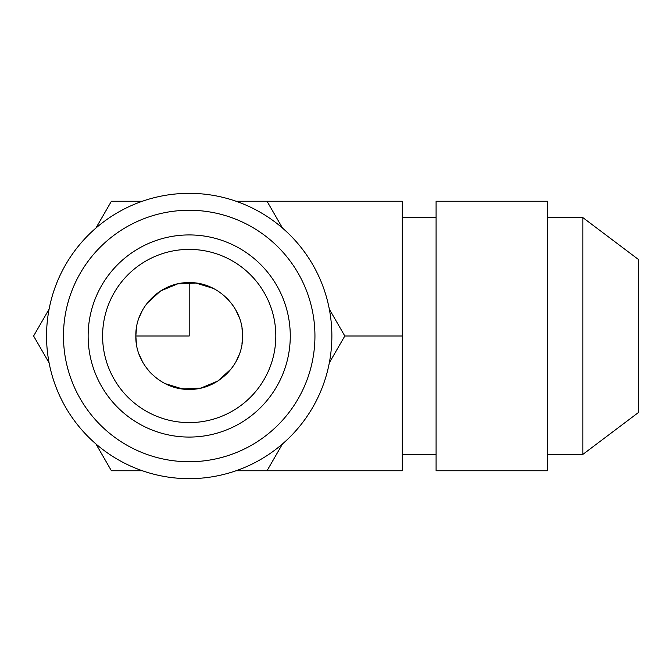 <?xml version="1.0" encoding="UTF-8"?>
<svg xmlns="http://www.w3.org/2000/svg" width="672" height="672" viewBox="0 0 672 672"><rect width="100%" height="100%" fill="white"/><g stroke="black" fill="none" stroke-linecap="round" stroke-linejoin="round"><path stroke-width="1.01" d="M236.04 201.239L267.011 201.239L282.492 228.06M329.322 309.179L344.812 336L329.322 362.821M282.492 443.94L267.011 470.761L236.04 470.761M142.372 470.761L111.401 470.761L95.92 443.94M49.081 362.821L33.6 336L49.081 309.179M95.92 228.06L111.401 201.239L142.372 201.239M267.011 201.239L402.301 201.239L402.301 470.761L267.011 470.761M136.408 343.778L135.845 336L189.202 336L189.202 282.635M344.812 336L402.301 336M436.086 454.406L402.301 454.406M436.086 217.594L402.301 217.594M436.086 201.239L436.086 470.761L547.487 470.761L547.487 201.239L436.086 201.239M582.842 454.406L638.4 412.541L638.4 259.459L582.842 217.594L582.842 454.406L547.487 454.406M582.842 217.594L547.487 217.594M242.004 328.222L242.567 336C243.306 364.518 217.72 390.096 189.202 389.365C160.692 390.096 135.106 364.518 135.836 336L135.845 336C135.106 307.482 160.692 281.904 189.202 282.635C217.72 281.904 243.306 307.482 242.567 336L241.954 344.098M239.257 354.497L235.998 361.654M231.37 368.71L217.82 381.041L200.894 388.072L182.591 388.954L165.068 383.594M151.78 374.044L149.831 372.019M142.825 362.384L139.062 354.253M136.315 343.073L135.845 336L136.458 327.902M139.154 317.503L142.414 310.346M147.042 303.29L160.591 290.959L177.517 283.928L195.821 283.046L213.343 288.406M226.632 297.956L228.581 299.981M235.586 309.616L239.35 317.747M189.202 249.396A86.604 86.604 0 0 0 102.598 336A86.604 86.604 0 0 0 189.202 422.604A86.604 86.604 0 0 0 275.814 336A86.604 86.604 0 0 0 189.202 249.396M189.202 234.931A101.069 101.069 0 0 0 88.133 336A101.069 101.069 0 0 0 189.202 437.069A101.069 101.069 0 0 0 290.27 336A101.069 101.069 0 0 0 189.202 234.931M189.202 210.26A125.74 125.74 0 0 0 63.47 336A125.74 125.74 0 0 0 189.202 461.74A125.74 125.74 0 0 0 314.941 336A125.74 125.74 0 0 0 189.202 210.26M189.202 478.666A142.666 142.666 0 0 0 331.867 336A142.666 142.666 0 0 0 189.202 193.334A142.666 142.666 0 0 0 46.544 336A142.666 142.666 0 0 0 189.202 478.666M147.832 369.701L149.008 371.095M174.031 387.164L177.19 387.996M177.878 388.147L189.134 389.365M174.031 284.836L177.19 284.004M177.878 283.853L189.134 282.635M135.845 336L136.156 330.196M147.773 302.375L148.957 300.964"/></g></svg>

